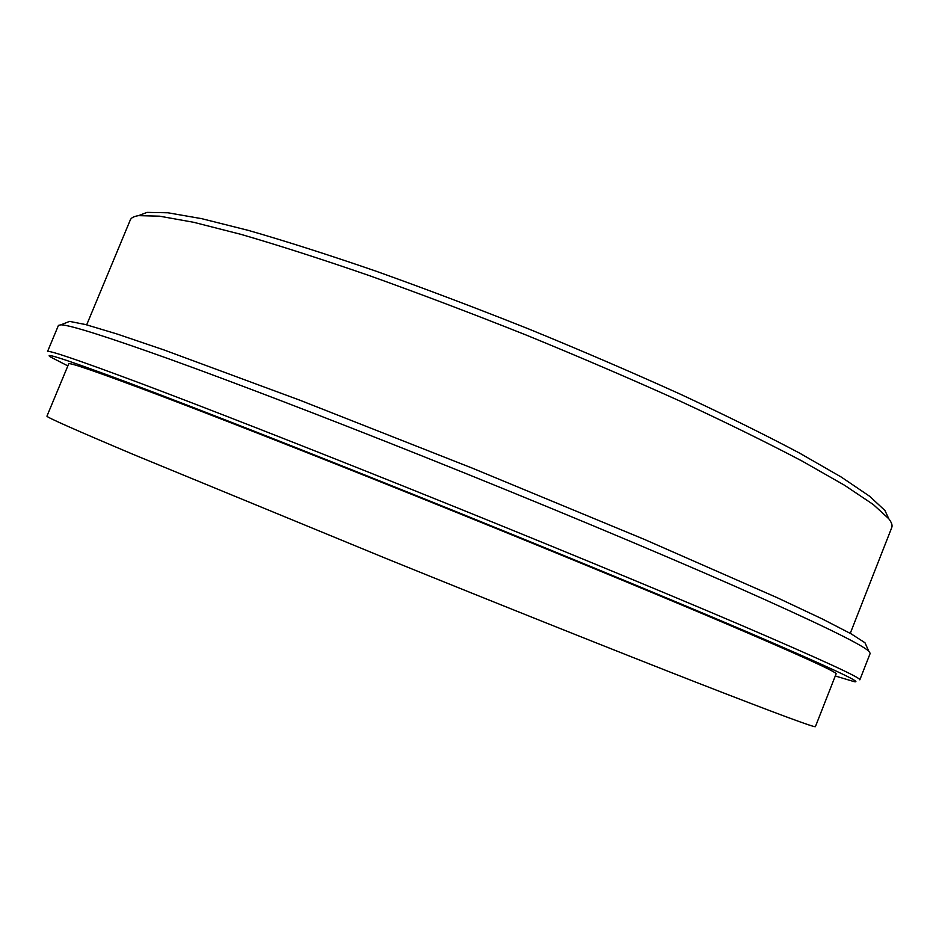 <?xml version="1.0" encoding="UTF-8"?>
<svg xmlns="http://www.w3.org/2000/svg" width="939" height="939" viewBox="0 0 939 939"><rect width="100%" height="100%" fill="white"/><g stroke="black" fill="none" stroke-linecap="round" stroke-linejoin="round"><path stroke-width="1.41" d="M67.843 365.905L50.272 356.855C42.936 351.902 70.132 360.963 131.847 384.039C194.96 407.772 296.935 447.668 409.251 492.764C537.319 544.197 667.735 597.979 749.169 632.745C829.254 667.136 864.267 683.439 854.22 681.667L835.287 675.974M410.32 488.902C303.755 446.142 206.017 407.937 142.106 383.898C79.169 360.341 47.631 349.59 47.502 351.632L58.441 325.387L60.988 324.8C70.143 325.058 106.424 336.526 169.806 359.214C233.682 382.255 325.14 417.245 423.466 456.495C537.554 502.06 654.19 550.747 735.378 586.464C816.343 622.334 860.805 643.896 868.775 651.161L870.195 653.356L859.831 679.836C861.368 678.017 821.414 659.648 739.991 624.705C657.781 589.61 532.718 538.035 410.32 488.902M411.752 494.384C311.372 454.077 219.104 417.902 158.538 394.967C98.806 372.454 68.864 362.067 68.711 363.827L46.95 416.141C46.023 416.975 75.003 429.816 133.866 454.676L385.812 558.376C501.003 605.103 619.376 652.323 698.158 683.087C776.389 713.534 815.486 728.042 815.416 726.622L836.109 673.873C837.353 672.265 799.418 655.011 722.291 622.099C644.553 589.07 526.908 540.641 411.752 494.384M866.204 645.469L864.972 642.757L851.204 633.872L822.153 618.883L777.351 597.767L644.295 539.362L472.81 468.35L300.128 400.307L163.844 349.895L116.941 333.967L85.637 324.565L69.568 321.384L66.798 322.488M86.67 324.847L130.298 219.949C131.178 217.778 133.937 216.346 138.596 215.641L159.536 216.17L193.669 222.297L240.889 234.339C278.566 245.29 321.514 259.094 369.743 275.761C420.238 293.86 472.517 313.673 526.603 335.223C580.466 357.289 631.853 379.356 680.728 401.411C727.009 422.926 767.492 442.832 802.199 461.119L844.537 485.263L873.34 504.572L888.775 518.739C891.627 522.471 892.625 525.417 891.745 527.589L850.264 633.356M888.294 517.706L884.961 510.523L869.655 496.285L841.227 477.035L799.547 453.091C765.438 434.992 725.671 415.343 680.259 394.145C632.299 372.443 581.91 350.763 529.068 329.108C476.026 307.98 424.71 288.566 375.131 270.866C327.746 254.563 285.491 241.077 248.377 230.395L201.756 218.681L167.94 212.777L147.036 212.378L139.653 215.231M69.568 321.384L60.988 324.8M864.972 642.757L868.775 651.161M147.036 212.378L138.596 215.641M884.961 510.523L888.775 518.739"/></g></svg>
